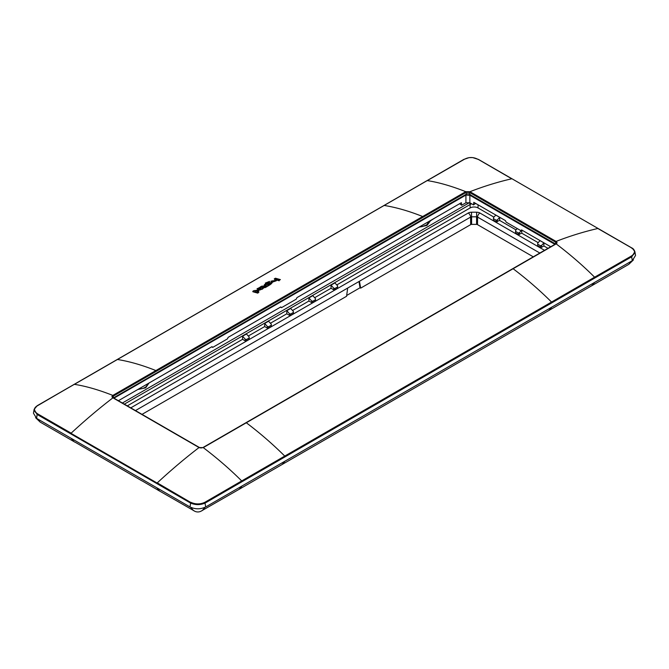 <?xml version="1.0" encoding="UTF-8"?>
<svg xmlns="http://www.w3.org/2000/svg" width="669" height="669" viewBox="0 0 669 669"><rect width="100%" height="100%" fill="white"/><g stroke="black" fill="none" stroke-linecap="round" stroke-linejoin="round"><path stroke-width="1" d="M533.268 256.829L477.515 224.642A1.388 0.803 0 0 0 476.579 224.399A76.734 44.305 0 0 0 471.595 224.399A1.388 0.803 0 0 0 470.658 224.642L360.666 288.138L360.022 287.77L358.977 281.532M346.684 295.481L360.022 287.77M471.595 224.399L471.595 216.84A1.472 0.853 0 0 0 470.6 217.091L347.663 288.063L346.575 296.275L142.037 414.362M359.462 281.256L360.666 288.138M138.274 389.241L143.074 388.421L145.783 387.008L147.038 385.369L147.163 384.106M428.302 222.551L428.352 221.765M137.806 389.509L145.675 387.819L149.003 383.044M154.38 379.942L149.053 383.011M418.928 227.209L426.989 225.428L430.527 220.737L434.892 217.985M314.647 297.713L331.038 288.255L331.038 285.153L334.926 282.912L337.619 285.897L337.644 288.205L334.893 289.794L333.714 289.794L331.038 288.255M315.5 298.667L315.525 300.975L315.5 298.667L312.808 295.681L308.919 297.922L308.919 301.025L311.595 302.564L311.595 300.925L308.919 297.922M311.595 302.564L312.774 302.564L315.525 300.975M292.529 310.483L308.919 301.025M293.407 313.067L293.407 313.744L290.655 315.333L289.476 315.333L286.8 313.794L286.8 310.692L290.689 308.451L293.39 311.436L293.407 313.067M270.41 323.252L286.8 313.794M271.296 325.836L271.296 326.514L268.537 328.103L267.357 328.103L264.69 326.556L264.69 323.462L268.57 321.22L271.271 324.206L271.296 325.836M248.291 336.022L264.69 326.556M249.177 338.606L249.177 339.283L246.426 340.872L245.247 340.872L242.571 339.325L242.571 336.231L246.451 333.99L249.152 336.975L249.177 338.606M127.319 405.866L242.571 339.325M537.684 245.699L537.717 243.182L537.684 245.699L540.435 247.287L541.622 247.287L543.897 245.975L547.986 248.333M515.565 232.929L515.598 230.412L515.565 232.929L518.324 234.518L521.787 233.205L538.177 242.663M493.454 220.16L493.479 217.642L493.454 220.16L496.206 221.748L499.668 220.436L516.058 229.893M478.059 204.806L478.042 207.942L493.939 217.124M478.042 207.942A5.586 3.228 0 0 0 470.131 207.942L336.758 284.944M312.774 302.564L312.774 301.251L315.509 299.67M312.774 301.251L311.595 300.925M293.407 313.744L293.39 311.436M290.655 315.333L290.655 314.02L293.39 312.44M290.655 314.02L289.476 313.694L286.8 310.692M289.476 315.333L289.476 313.694M271.296 326.514L271.271 324.206M268.537 328.103L268.537 326.79L271.271 325.209M268.537 326.79L267.357 326.464L264.69 323.462M267.357 328.103L267.357 326.464M249.152 336.975L249.177 339.283M245.247 340.872L245.247 339.233L246.426 339.559L249.152 337.979M246.426 339.559L246.426 340.872M245.247 339.233L242.571 336.231M493.479 217.642L495.779 215.092L499.668 217.333L499.668 220.436M521.787 233.205L521.787 230.103L519.504 232.661L518.324 232.988L518.324 234.518M537.717 243.182L540.017 240.631L543.897 242.872L543.897 245.975M541.622 247.287L541.622 245.431L543.897 242.872M541.622 245.431L540.435 245.757L540.435 247.287M537.709 244.177L540.435 245.757M519.504 234.518L519.504 232.661M515.59 231.407L518.324 232.988M515.598 230.412L517.262 228.564M497.385 221.748L497.385 219.892L499.668 217.333M497.385 219.892L496.206 220.218L496.206 221.748M493.471 218.638L496.206 220.218M337.619 285.897L337.644 288.205M333.714 289.794L333.714 288.155L334.893 288.481L337.628 286.901M334.893 288.481L334.893 289.794M333.714 288.155L331.038 285.153M255.667 291.584C255.265 291.082 255.734 290.806 257.072 290.764L257.189 290.806M257.072 290.296C257.481 290.806 257.013 291.082 255.667 291.115C255.257 290.605 255.734 290.338 257.072 290.296M254.003 290.589L259.003 290.204L257.231 291.483L258.962 291.993L257.799 292.662L252.84 291.266L254.003 290.589M257.799 292.662L257.799 293.131L252.84 291.734L252.84 291.266M257.799 293.131L258.962 291.993M259.003 290.204L257.966 291.701M261.019 288.765L258.953 288.205L260.157 287.034L263.72 288.021L262.583 288.682L259.714 289.602L257.005 288.857L258.092 288.23L260.157 288.791L261.019 288.297L258.953 287.729M262.583 288.682L263.72 288.021M262.583 289.15L262.24 288.582M262.24 289.05L259.714 290.07L259.714 289.602M259.714 290.07L258.594 289.761M257.899 289.568L257.005 288.857M263.201 287.971L266.312 287.043L265.543 286.357L264.071 286.817L265.409 285.822L261.579 286.215L260.592 286.784L263.201 287.879M266.312 286.575L263.201 287.503M265.376 286.457L265.409 285.822M266.479 285.747L264.322 285.103L265.442 283.982L269.055 284.994L267.935 285.638M267.935 286.106L272.208 282.694L270.753 284.283M267.633 286.023L266.806 286.75L267.633 285.554M266.806 286.75L266.045 286.533M266.806 286.282L266.045 286.064L266.195 285.145L264.322 284.634M266.045 286.499L266.195 285.613M268.152 282.469L267.449 283.138L272.208 282.694M269.574 285.153L270.753 283.999M266.019 284.141L266.019 283.689L269.574 284.685M269.189 282.084L269.574 281.39L265.325 283.087L266.019 283.689M265.325 283.087L265.752 284.066M268.152 282.218L269.574 281.39M268.152 282.686L266.998 283.489M271.497 282.042L276.33 280.303L276.33 280.771L271.99 282.276M271.204 281.967L270.97 281.181L276.33 280.303M271.079 281.95L270.97 281.181M272.509 281.122L271.497 281.708M271.204 281.599L272.5 280.796M272.592 281.08L273.019 280.829M274.817 279.542L274.231 278.914L275.452 278.212L280.403 279.609L279.19 280.311L274.231 278.914M279.19 280.311L280.403 279.609M279.19 280.779L276.121 279.901M555.68 243.892L555.605 242.128L556.165 241.484C557.285 242.27 557.285 243.073 556.165 243.876C570.264 254.588 583.084 265.693 594.599 277.192L241.701 480.936C230.186 469.437 217.366 458.332 203.267 447.62L199.044 447.544L112.835 397.771C111.715 397.001 111.715 396.215 112.835 395.412L465.733 191.668L469.956 191.71C483.72 186.342 497.652 182.027 511.735 178.782L478.251 159.381L472.64 157.575L469.103 157.633L464.01 159.364L37.372 405.682C33.316 408.333 33.325 411.075 37.389 413.91L37.104 414.454L34.119 409.403L36.134 406.535M427.09 180.588L74.401 384.349C85.916 386.147 98.736 389.843 112.835 395.412L113.295 396.123L466.193 192.379L465.733 191.668C451.634 186.099 438.814 182.403 427.299 180.605L464.161 159.406C468.785 156.889 473.435 156.897 478.118 159.423M112.936 397.829L113.395 398.005L112.936 397.829C99.163 408.358 85.239 420.132 71.157 433.152L37.539 413.793L70.981 433.32L70.73 433.821L37.104 414.454L36.653 418.401L33.45 413.208L34.119 409.403L37.213 405.698L463.843 159.389L469.128 157.625M74.192 384.332L37.539 405.715C33.509 408.199 33.509 410.891 37.539 413.793M113.479 397.879L466.226 194.227L466.193 192.379L469.496 192.413L469.956 191.71L556.064 241.425C569.837 236.057 583.761 231.75 597.843 228.497L631.611 247.923C635.675 250.557 635.684 253.3 631.628 256.143L241.919 481.162L242.128 481.63L205.266 502.979C200.332 505.145 195.39 505.145 190.456 502.996L70.73 433.821M262.683 286.416L264.138 286.173M262.766 286.549L264.046 286.332M268.578 283.305L268.846 283.547C270.176 283.522 270.652 283.246 270.276 282.728L270.535 282.97M268.846 283.547C268.461 283.029 268.938 282.761 270.276 282.728L270.376 283.238M273.47 281.214L274.733 280.487L273.47 281.214M274.959 281.156L274.733 280.487L274.449 281.114M511.91 178.748L478.251 159.381M469.847 191.652L469.37 194.227A2.224 1.288 0 0 0 466.226 194.227M555.538 243.968L469.37 194.227M262.766 287.026L264.046 286.508M268.846 284.016C268.461 283.497 268.938 283.23 270.276 283.196M632.548 248.542L634.881 251.636L631.896 256.67L595.025 277.886L594.599 277.192L631.461 255.993C635.491 253.141 635.491 250.457 631.461 247.956M556.165 241.484L555.705 242.186L556.365 243.14L555.822 243.809L202.924 447.553C201.469 448.054 200.324 448.046 199.496 447.536L199.044 447.544C185.28 458.073 171.348 469.847 157.265 482.867L190.749 502.452C195.49 504.702 200.232 504.702 204.998 502.452L241.701 480.936L204.839 502.302C200.215 504.443 195.565 504.451 190.882 502.327M554.91 244.336L470.156 195.398L465.925 195.064L113.964 398.155M598.019 228.472L631.611 247.923M469.103 157.633L472.665 157.575L478.435 159.398L631.787 247.94C632.999 248.35 634.028 249.579 634.881 251.636L635.55 255.433L632.347 260.626L205.726 506.935C200.491 509.418 195.248 509.418 189.996 506.935L36.653 418.401M156.839 483.545L157.09 483.035L70.981 433.32L190.749 502.452L189.996 506.935M199.153 447.603L199.605 447.778L199.153 447.603M118.396 400.714L212.014 346.659L212.7 347.395L227.443 338.882L228.137 337.352L280.829 306.937L281.507 307.665L296.25 299.152L296.952 297.63L461.409 202.682L461.635 205.249L465.925 202.766L469.855 202.766L473.56 204.906L473.794 202.339L505.446 220.611L506.14 222.141L520.883 230.654L521.569 229.919L550.721 246.752M141.962 480.869L75.187 442.234M475.534 203.343L473.56 204.906M459.662 203.685L461.635 205.249M521.862 230.094L520.883 230.654M280.537 307.104L281.507 307.665M211.722 346.835L212.7 347.395M595.025 277.886L242.136 481.63M201.202 511.133C198.961 512.237 196.736 512.237 194.528 511.133M159.623 491.071L142.029 480.827M347.663 288.063L135.472 410.574M544.533 250.323L479.932 213.026A4.808 2.776 -0 0 0 476.688 212.215A80.155 46.278 0 0 0 471.486 212.215A4.808 2.776 0 0 0 468.241 213.026A3.337 1.923 -120 0 1 470.6 217.091L470.658 224.642M476.579 224.399L476.579 216.84A76.818 44.346 0 0 0 471.595 216.84L471.486 212.215M477.515 224.642L477.574 217.091A1.472 0.853 0 0 0 476.579 216.84L476.688 212.215M539.833 253.033L477.574 217.091A3.337 1.923 120 0 1 479.932 213.026M428.277 223.095L428.285 222.175M468.241 213.026L130.773 407.864M122.377 403.014L469.128 202.824A1.388 0.803 60 0 1 470.106 204.513L470.131 207.942M124.342 404.143L470.106 204.513A5.628 3.245 0 0 1 471.745 203.861M476.42 203.861A5.628 3.245 0 0 0 475.5 203.669M155.894 370.559C142.296 365.123 129.477 361.436 117.451 359.487L117.242 359.479M422.683 216.53C409.077 211.095 396.265 207.407 384.24 205.458L384.031 205.45M265.267 287.645L265.267 287.177M113.32 397.787L113.295 396.123L112.635 397.052L113.178 397.704L199.437 447.511M112.835 397.771L113.295 397.946L112.835 397.771M555.605 242.128L469.496 192.413M470.156 194.336L470.156 195.398M465.432 194.679L465.432 195.239M631.461 255.993L632.347 260.626M556.165 243.876L513.106 268.737C526.704 279.006 539.523 290.112 551.549 302.053L551.758 302.279M37.339 418.794L40.182 422.106L35.582 417.682M71.232 438.362L74.075 441.674L40.182 422.106M204.839 502.302L205.726 506.935M203.267 447.62L513.106 268.737M469.855 202.766L469.855 195.273M465.925 202.766L465.925 195.064M246.317 422.766C259.923 433.035 272.735 444.141 284.76 456.082L284.969 456.308M190.673 507.286L193.525 510.631M156.797 487.76L159.623 491.063L195.131 511.425M205.057 507.286L202.205 510.631M242.044 485.97L239.209 489.265L200.608 511.417M631.661 261.019L628.818 264.33L591.814 285.696L594.657 282.385M284.961 461.184L282.134 464.487L591.806 285.696M551.733 307.171L548.889 310.483M428.269 223.078L428.327 221.774M419.413 226.925L421.947 226.682L426.655 224.909L428.302 222.543M628.818 264.33L633.418 259.915M239.218 489.273L282.134 464.487M75.112 442.276L74.075 441.674"/></g></svg>
